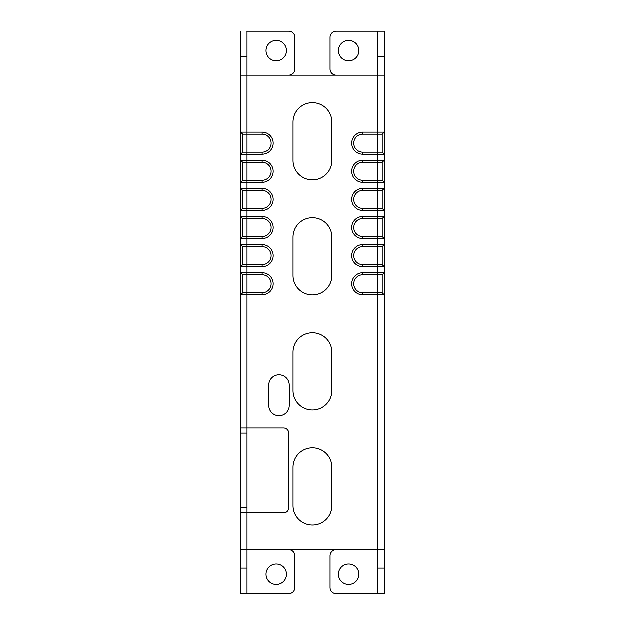 <?xml version="1.0" encoding="UTF-8"?>
<svg xmlns="http://www.w3.org/2000/svg" width="625" height="625" viewBox="0 0 625 625"><rect width="100%" height="100%" fill="white"/><g stroke="black" fill="none" stroke-linecap="round" stroke-linejoin="round"><path stroke-width="0.94" d="M246.844 31.25L288.773 31.25A6.133 6.133 0 0 1 294.906 37.383L294.906 69.094A6.133 6.133 0 0 1 288.773 75.227M288.773 549.773A6.133 6.133 0 0 1 294.906 555.906L294.906 587.617A6.133 6.133 0 0 1 288.773 593.75L240.703 593.75L240.703 31.25M240.703 593.75L246.844 593.75M240.703 549.773L247.047 549.773L247.047 593.75M384.297 549.773L384.297 294.906L362.82 294.906A11.047 11.047 0 0 1 351.773 283.867A11.047 11.047 0 0 1 362.82 272.82L377.953 272.82L377.953 549.773L384.297 549.773L384.297 593.75L377.953 593.75L377.953 549.773L247.047 549.773L247.047 512.953L283.656 512.953A5.117 5.117 0 0 0 288.773 507.844L288.773 433.18A5.117 5.117 0 0 0 283.656 428.07L247.047 428.07L247.047 512.953L240.703 512.953M240.703 294.906L247.047 294.906L247.047 292.867L242.75 292.867L240.703 294.906L242.75 292.867L242.75 274.867L240.703 272.82L242.75 274.867L262.18 274.867A9 9 0 0 1 271.18 283.867A9 9 0 0 1 262.18 292.867L247.047 292.867L247.047 272.82L262.18 272.82L262.18 274.867M240.703 272.82L247.047 272.82L247.047 246.742L262.18 246.742A9 9 0 0 1 271.18 255.742A9 9 0 0 1 262.18 264.742L242.75 264.742L240.703 266.781L262.18 266.781A11.047 11.047 0 0 0 273.227 255.742A11.047 11.047 0 0 0 262.18 244.695L262.18 246.742M240.703 266.781L242.75 264.742L242.75 246.742L240.703 244.695L247.047 244.695L247.047 218.617L262.18 218.617A9 9 0 0 1 271.18 227.617A9 9 0 0 1 262.18 236.617L242.75 236.617L240.703 238.656L262.18 238.656A11.047 11.047 0 0 0 273.227 227.617A11.047 11.047 0 0 0 262.18 216.57L262.18 218.617M242.75 236.617L242.75 218.617L240.703 216.57L247.047 216.57L247.047 190.492L262.18 190.492A9 9 0 0 1 271.18 199.492A9 9 0 0 1 262.18 208.492L242.75 208.492L240.703 210.531L262.18 210.531A11.047 11.047 0 0 0 273.227 199.492A11.047 11.047 0 0 0 262.18 188.445L262.18 190.492M240.703 210.531L242.75 208.492L242.75 190.492L240.703 188.445L247.047 188.445L247.047 162.367L262.18 162.367A9 9 0 0 1 271.18 171.367A9 9 0 0 1 262.18 180.367L242.75 180.367L240.703 182.406L262.18 182.406A11.047 11.047 0 0 0 273.227 171.367A11.047 11.047 0 0 0 262.18 160.32L262.18 162.367M242.75 180.367L242.75 162.367L240.703 160.32L247.047 160.32L247.047 134.242L262.18 134.242A9 9 0 0 1 271.18 143.242A9 9 0 0 1 262.18 152.242L242.75 152.242L240.703 154.281L262.18 154.281A11.047 11.047 0 0 0 273.227 143.242A11.047 11.047 0 0 0 262.18 132.195L262.18 134.242M247.047 31.25L247.047 75.227L384.297 75.227L384.297 31.25L378.156 31.25M240.703 428.07L247.047 428.07L247.047 294.906L262.18 294.906A11.047 11.047 0 0 0 273.227 283.867A11.047 11.047 0 0 0 262.18 272.82M240.703 244.695L242.75 246.742L247.047 246.742L247.047 244.695L262.18 244.695M240.703 216.57L242.75 218.617L247.047 218.617L247.047 216.57L262.18 216.57M240.703 188.445L242.75 190.492L247.047 190.492L247.047 188.445L262.18 188.445M240.703 160.32L242.75 162.367L247.047 162.367L247.047 160.32L262.18 160.32M240.703 154.281L242.75 152.242L242.75 134.242L240.703 132.195L262.18 132.195M382.25 292.867L382.25 274.867L362.82 274.867A9 9 0 0 0 353.82 283.867A9 9 0 0 0 362.82 292.867L382.25 292.867L384.297 294.906L384.297 132.195L362.82 132.195A11.047 11.047 0 0 0 351.773 143.242A11.047 11.047 0 0 0 362.82 154.281L362.82 152.242L377.953 152.242L377.953 134.242L362.82 134.242A9 9 0 0 0 353.82 143.242A9 9 0 0 0 362.82 152.242M382.25 274.867L384.297 272.82L377.953 272.82L377.953 266.781L362.82 266.781A11.047 11.047 0 0 1 351.773 255.742A11.047 11.047 0 0 1 362.82 244.695L377.953 244.695L377.953 238.656L362.82 238.656A11.047 11.047 0 0 1 351.773 227.617A11.047 11.047 0 0 1 362.82 216.57L377.953 216.57L377.953 210.531L362.82 210.531A11.047 11.047 0 0 1 351.773 199.492A11.047 11.047 0 0 1 362.82 188.445L377.953 188.445L377.953 182.406L362.82 182.406A11.047 11.047 0 0 1 351.773 171.367A11.047 11.047 0 0 1 362.82 160.32L377.953 160.32L377.953 154.281L362.82 154.281M293.07 160.523A19.43 19.43 0 0 0 312.5 179.953A19.43 19.43 0 0 0 331.93 160.523L331.93 122.172A19.43 19.43 0 0 0 312.5 102.742A19.43 19.43 0 0 0 293.07 122.172L293.07 160.523M293.07 275.578A19.43 19.43 0 0 0 312.5 295.008A19.43 19.43 0 0 0 331.93 275.578L331.93 237.227A19.43 19.43 0 0 0 312.5 217.797A19.43 19.43 0 0 0 293.07 237.227L293.07 275.578M293.07 390.633A19.43 19.43 0 0 0 312.5 410.07A19.43 19.43 0 0 0 331.93 390.633L331.93 352.281A19.43 19.43 0 0 0 312.5 332.852A19.43 19.43 0 0 0 293.07 352.281L293.07 390.633M293.07 505.695A19.43 19.43 0 0 0 312.5 525.125A19.43 19.43 0 0 0 331.93 505.695L331.93 467.344A19.43 19.43 0 0 0 312.5 447.906A19.43 19.43 0 0 0 293.07 467.344L293.07 505.695M268.828 385.117L268.828 405.57A10.227 10.227 0 0 0 279.055 415.797A10.227 10.227 0 0 0 289.281 405.57L289.281 385.117A10.227 10.227 0 0 0 279.055 374.883A10.227 10.227 0 0 0 268.828 385.117M242.75 134.242L247.047 134.242L247.047 75.227L240.703 75.227M336.227 75.227A6.133 6.133 0 0 1 330.094 69.094L330.094 37.383A6.133 6.133 0 0 1 336.227 31.25L377.953 31.25L377.953 134.242L382.25 134.242L384.297 132.195L384.297 75.227M377.953 31.25L384.297 31.25M382.25 180.367L384.297 182.406L377.953 182.406L377.953 162.367L362.82 162.367A9 9 0 0 0 353.82 171.367A9 9 0 0 0 362.82 180.367L382.25 180.367L382.25 162.367L384.297 160.32L382.25 162.367L377.953 162.367L377.953 160.32L384.297 160.32M382.25 208.492L384.297 210.531L377.953 210.531L377.953 190.492L362.82 190.492A9 9 0 0 0 353.82 199.492A9 9 0 0 0 362.82 208.492L382.25 208.492L382.25 190.492L384.297 188.445L382.25 190.492L377.953 190.492L377.953 188.445L384.297 188.445M384.297 238.656L382.25 236.617L384.297 238.656L377.953 238.656L377.953 218.617L362.82 218.617A9 9 0 0 0 353.82 227.617A9 9 0 0 0 362.82 236.617L382.25 236.617L382.25 218.617L384.297 216.57L377.953 216.57L377.953 218.617L382.25 218.617M384.297 266.781L382.25 264.742L384.297 266.781L377.953 266.781L377.953 246.742L362.82 246.742A9 9 0 0 0 353.82 255.742A9 9 0 0 0 362.82 264.742L382.25 264.742L382.25 246.742L384.297 244.695L382.25 246.742L377.953 246.742L377.953 244.695L384.297 244.695M378.156 593.75L384.297 593.75M358.93 50.68A10.227 10.227 0 0 1 348.703 60.906A10.227 10.227 0 0 1 338.477 50.68A10.227 10.227 0 0 1 348.703 40.453A10.227 10.227 0 0 1 358.93 50.68M336.227 549.773A6.133 6.133 0 0 0 330.094 555.906L330.094 587.617A6.133 6.133 0 0 0 336.227 593.75L377.953 593.75M358.93 574.32A10.227 10.227 0 0 1 348.703 584.547A10.227 10.227 0 0 1 338.477 574.32A10.227 10.227 0 0 1 348.703 564.094A10.227 10.227 0 0 1 358.93 574.32M384.297 154.281L382.25 152.242L377.953 152.242L377.953 154.281L384.297 154.281L382.25 152.242L382.25 134.242M286.523 50.68A10.227 10.227 0 0 1 276.297 60.906A10.227 10.227 0 0 1 266.07 50.68A10.227 10.227 0 0 1 276.297 40.453A10.227 10.227 0 0 1 286.523 50.68M286.523 574.32A10.227 10.227 0 0 1 276.297 584.547A10.227 10.227 0 0 1 266.07 574.32A10.227 10.227 0 0 1 276.297 564.094A10.227 10.227 0 0 1 286.523 574.32M247.047 568.18L240.703 568.18M240.703 433.18L247.047 433.18M247.047 507.844L240.703 507.844M262.18 294.906L262.18 292.867M262.18 266.781L262.18 264.742M262.18 238.656L262.18 236.617M262.18 210.531L262.18 208.492M262.18 182.406L262.18 180.367M262.18 154.281L262.18 152.242M377.953 56.82L384.297 56.82M384.297 568.18L377.953 568.18M362.82 272.82L362.82 274.867M362.82 294.906L362.82 292.867M362.82 244.695L362.82 246.742M362.82 266.781L362.82 264.742M362.82 216.57L362.82 218.617M362.82 238.656L362.82 236.617M362.82 188.445L362.82 190.492M362.82 210.531L362.82 208.492M362.82 160.32L362.82 162.367M362.82 182.406L362.82 180.367M362.82 132.195L362.82 134.242M240.703 56.82L247.047 56.82"/></g></svg>
